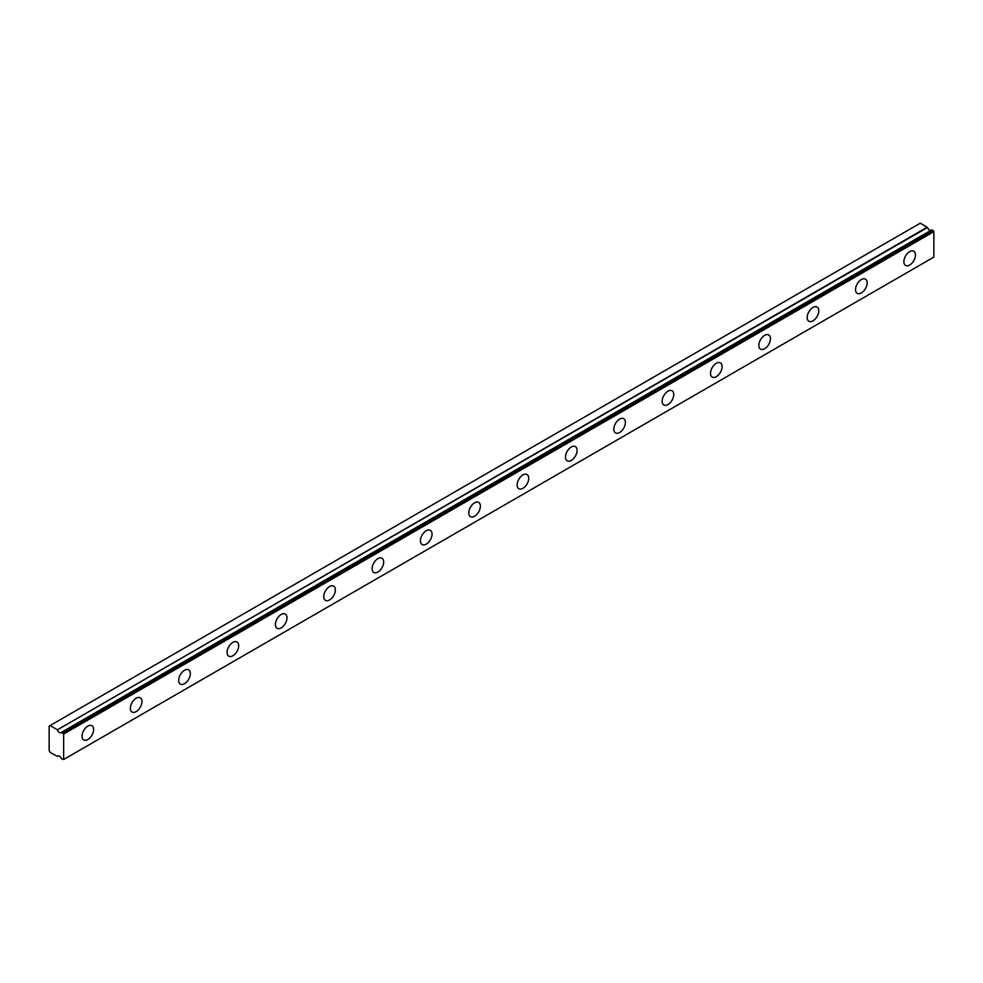 <?xml version="1.0" encoding="UTF-8"?>
<svg xmlns="http://www.w3.org/2000/svg" width="983" height="983" viewBox="0 0 983 983"><rect width="100%" height="100%" fill="white"/><g stroke="black" fill="none" stroke-linecap="round" stroke-linejoin="round"><path stroke-width="1.47" d="M931.737 229.85L61.487 732.298A3.416 1.978 60 0 1 61.106 732.654A3.416 1.978 60 0 1 59.398 732.482A3.416 1.978 60 0 1 57.309 729.878L927.497 227.478L920.309 223.166L49.15 726.118L49.15 750.68L50.121 752.364L57.309 756.345A3.416 1.978 60 0 1 57.69 755.988A3.416 1.978 60 0 1 61.487 758.765L63.649 759.503L63.649 734.043L61.745 732.274L931.945 229.875L61.597 732.237M930.778 230.403A3.416 1.978 60 0 1 929.599 230.083A3.416 1.978 60 0 1 927.497 227.478M909.68 265.029A8.208 4.731 120 0 0 915.038 257.804A8.208 4.731 120 0 0 913.785 251.218A8.208 4.731 120 0 0 909.68 251.636A8.208 4.731 120 0 0 904.323 258.861A8.208 4.731 120 0 0 905.576 265.435A8.208 4.731 120 0 0 909.68 265.029M87.831 739.523A8.208 4.731 120 0 0 93.188 732.286A8.208 4.731 120 0 0 91.923 725.712A8.208 4.731 120 0 0 87.831 726.118A8.208 4.731 120 0 0 82.461 733.355A8.208 4.731 120 0 0 83.727 739.929A8.208 4.731 120 0 0 87.831 739.523M136.17 711.606A8.208 4.731 120 0 0 141.527 704.381A8.208 4.731 120 0 0 140.274 697.807A8.208 4.731 120 0 0 136.17 698.213A8.208 4.731 120 0 0 130.813 705.438A8.208 4.731 120 0 0 132.066 712.011A8.208 4.731 120 0 0 136.17 711.606M184.509 683.701A8.208 4.731 120 0 0 189.879 676.464A8.208 4.731 120 0 0 188.613 669.89A8.208 4.731 120 0 0 184.509 670.295A8.208 4.731 120 0 0 179.152 677.533A8.208 4.731 120 0 0 180.417 684.107A8.208 4.731 120 0 0 184.509 683.701M232.86 655.784A8.208 4.731 120 0 0 238.218 648.559A8.208 4.731 120 0 0 236.964 641.985A8.208 4.731 120 0 0 232.86 642.39A8.208 4.731 120 0 0 227.503 649.616A8.208 4.731 120 0 0 228.756 656.189A8.208 4.731 120 0 0 232.86 655.784M281.199 627.879A8.208 4.731 120 0 0 286.557 620.642A8.208 4.731 120 0 0 285.303 614.068A8.208 4.731 120 0 0 281.199 614.473A8.208 4.731 120 0 0 275.842 621.711A8.208 4.731 120 0 0 277.095 628.284A8.208 4.731 120 0 0 281.199 627.879M329.551 599.962A8.208 4.731 120 0 0 334.908 592.737A8.208 4.731 120 0 0 333.655 586.163A8.208 4.731 120 0 0 329.551 586.568A8.208 4.731 120 0 0 324.181 593.793A8.208 4.731 120 0 0 325.447 600.367A8.208 4.731 120 0 0 329.551 599.962M377.89 572.057A8.208 4.731 120 0 0 383.247 564.82A8.208 4.731 120 0 0 381.994 558.246A8.208 4.731 120 0 0 377.89 558.651A8.208 4.731 120 0 0 372.532 565.889A8.208 4.731 120 0 0 373.786 572.462A8.208 4.731 120 0 0 377.89 572.057M426.241 544.14A8.208 4.731 120 0 0 431.598 536.915A8.208 4.731 120 0 0 430.333 530.341A8.208 4.731 120 0 0 426.241 530.746A8.208 4.731 120 0 0 420.871 537.971A8.208 4.731 120 0 0 422.137 544.545A8.208 4.731 120 0 0 426.241 544.14M474.58 516.235A8.208 4.731 120 0 0 479.937 508.997A8.208 4.731 120 0 0 478.684 502.424A8.208 4.731 120 0 0 474.58 502.829A8.208 4.731 120 0 0 469.223 510.066A8.208 4.731 120 0 0 470.476 516.64A8.208 4.731 120 0 0 474.58 516.235M522.919 488.318A8.208 4.731 120 0 0 528.289 481.092A8.208 4.731 120 0 0 527.023 474.519A8.208 4.731 120 0 0 522.919 474.924A8.208 4.731 120 0 0 517.562 482.149A8.208 4.731 120 0 0 518.827 488.723A8.208 4.731 120 0 0 522.919 488.318M571.27 460.413A8.208 4.731 120 0 0 576.628 453.175A8.208 4.731 120 0 0 575.374 446.601A8.208 4.731 120 0 0 571.27 447.007A8.208 4.731 120 0 0 565.913 454.244A8.208 4.731 120 0 0 567.166 460.818A8.208 4.731 120 0 0 571.27 460.413M619.609 432.495A8.208 4.731 120 0 0 624.967 425.27A8.208 4.731 120 0 0 623.714 418.697A8.208 4.731 120 0 0 619.609 419.102A8.208 4.731 120 0 0 614.252 426.327A8.208 4.731 120 0 0 615.505 432.901A8.208 4.731 120 0 0 619.609 432.495M667.961 404.578A8.208 4.731 120 0 0 673.318 397.353A8.208 4.731 120 0 0 672.065 390.779A8.208 4.731 120 0 0 667.961 391.185A8.208 4.731 120 0 0 662.591 398.422A8.208 4.731 120 0 0 663.857 404.996A8.208 4.731 120 0 0 667.961 404.578M716.3 376.673A8.208 4.731 120 0 0 721.657 369.448A8.208 4.731 120 0 0 720.404 362.874A8.208 4.731 120 0 0 716.3 363.28A8.208 4.731 120 0 0 710.942 370.505A8.208 4.731 120 0 0 712.196 377.079A8.208 4.731 120 0 0 716.3 376.673M764.651 348.756A8.208 4.731 120 0 0 770.008 341.531A8.208 4.731 120 0 0 768.743 334.957A8.208 4.731 120 0 0 764.651 335.363A8.208 4.731 120 0 0 759.281 342.588A8.208 4.731 120 0 0 760.547 349.174A8.208 4.731 120 0 0 764.651 348.756M812.99 320.851A8.208 4.731 120 0 0 818.347 313.626A8.208 4.731 120 0 0 817.094 307.052A8.208 4.731 120 0 0 812.99 307.458A8.208 4.731 120 0 0 807.633 314.683A8.208 4.731 120 0 0 808.886 321.257A8.208 4.731 120 0 0 812.99 320.851M861.329 292.934A8.208 4.731 120 0 0 866.699 285.709A8.208 4.731 120 0 0 865.433 279.135A8.208 4.731 120 0 0 861.329 279.541A8.208 4.731 120 0 0 855.972 286.766A8.208 4.731 120 0 0 857.237 293.339A8.208 4.731 120 0 0 861.329 292.934M931.945 229.875L933.85 231.644L933.85 257.104L63.649 759.503M927.252 227.171L57.309 729.878M57.051 729.57L50.121 725.565M63.649 734.043L933.85 231.644M63.072 733.048L933.272 230.636M58.194 755.829L57.309 756.345M58.218 755.829L57.26 756.382"/></g></svg>
